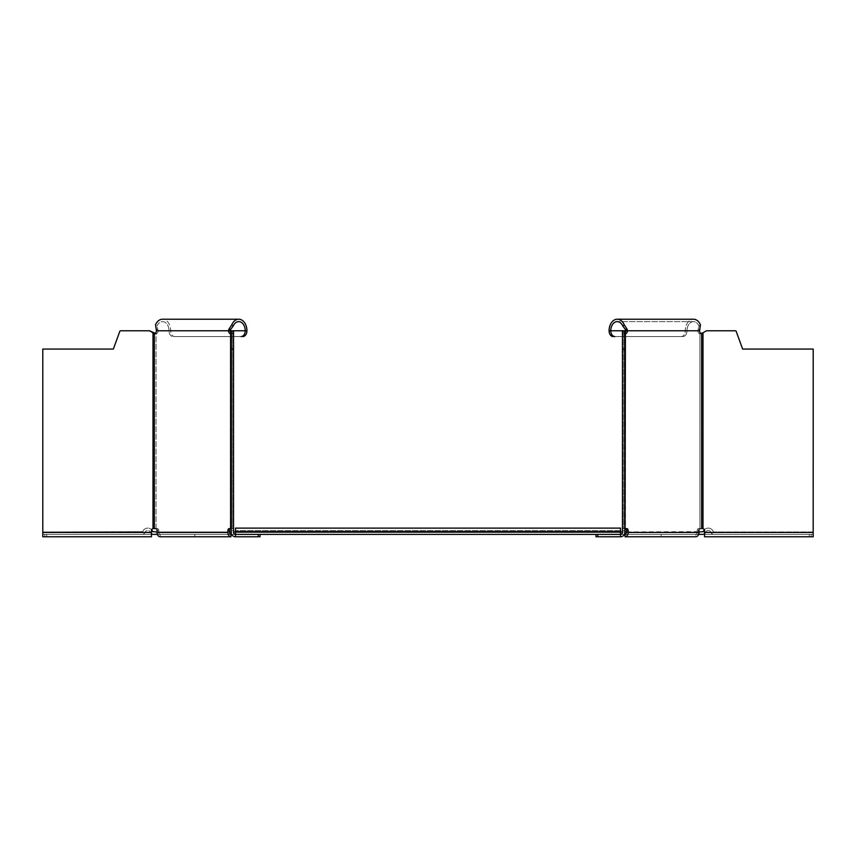 <?xml version="1.0" encoding="UTF-8"?>
<svg xmlns="http://www.w3.org/2000/svg" width="856" height="856" viewBox="0 0 856 856"><rect width="100%" height="100%" fill="white"/><g stroke="black" fill="none" stroke-linecap="round" stroke-linejoin="round"><path stroke-width="0.64" stroke-dasharray="4.28 3.21" d="M174.774 336.558L242.837 336.558L174.774 336.558A5.778 4.087 90 0 1 170.686 330.78A11.556 8.164 -90 0 0 162.522 319.224A11.556 8.164 -90 0 0 155.546 324.788L157.001 326.029L157.889 329.539L156.99 326.029L155.535 324.788L156.199 329.207L157.879 329.539A10.026 6.634 -113.2 0 0 158.103 330.78A10.026 6.634 -113.2 0 1 157.879 329.539L156.199 329.207A12.252 8.271 71.2 0 0 156.402 330.78L156.391 330.78A2.889 2.044 90 0 1 154.358 333.669L156.049 333.669A2.889 2.044 -90 0 0 158.093 330.78A2.889 2.044 -90 0 1 156.06 333.669L154.358 333.669L154.358 528.591L156.049 528.591L153.566 528.591L157.418 528.591L156.049 528.591L156.06 333.669L154.262 333.284L156.049 333.669L156.049 528.591L157.418 528.591A1.926 1.359 -90 0 1 158.788 530.517A1.926 1.359 -90 0 0 157.418 528.591L155.717 528.591A1.926 1.359 90 0 1 157.076 530.517L158.788 530.517L157.076 530.517L157.076 532.443A4.333 3.06 -90 0 0 160.147 536.776L230.927 536.776L160.147 536.776L160.136 534.369L160.147 536.776L230.927 536.776A4.333 3.06 90 0 1 227.867 532.443L227.867 530.517A1.926 1.359 90 0 1 229.226 528.591L233.517 528.591L230.585 528.591L232.297 528.591L232.286 333.669L230.585 333.669L233.367 333.284L233.56 330.78L231.152 330.78L231.152 332.781L233.56 332.781L233.56 528.634L231.152 528.634L231.152 530.517L231.141 528.591L233.528 528.591L232.297 528.591L232.297 333.669A2.889 2.044 -90 0 1 230.253 330.78A10.026 6.912 114.1 0 1 230.585 329.539L233.228 326.029L231.773 324.788A11.556 8.164 90 0 1 238.76 319.224L162.522 319.224A11.556 8.164 -90 0 1 170.697 330.78A5.778 4.087 90 0 0 174.774 336.558L173.073 336.558L174.774 336.558M157.001 326.029A9.149 6.463 90 0 1 162.522 321.631A9.149 6.463 90 0 1 168.996 330.78A5.778 4.087 -90 0 0 173.073 336.558A5.778 4.087 -90 0 1 168.996 330.78A9.149 6.463 90 0 0 162.522 321.631A9.149 6.463 90 0 0 156.99 326.029M157.397 534.369L230.927 534.369L230.927 536.776L230.927 534.369L160.136 534.369L230.927 534.369A1.926 1.359 -90 0 1 229.569 532.443L158.788 532.443L158.777 530.517L158.788 532.443A1.926 1.359 90 0 0 160.136 534.369A1.926 1.359 90 0 1 158.788 532.443L229.569 531.961L157.076 531.961M231.109 333.134A2.889 2.044 -90 0 0 232.286 333.669L233.378 333.284L231.066 333.284L233.56 332.781L231.152 332.781L231.152 528.634L233.56 528.612L233.56 530.517L231.152 530.517L233.56 530.517L233.56 532.443A1.926 1.926 0 0 0 235.486 534.369L260.031 534.369L235.486 534.369A1.926 1.926 0 0 1 233.56 532.443L233.56 336.558M153.245 528.591L152.999 528.634A1.926 1.926 0 0 0 151.459 530.517A1.926 1.926 0 0 1 151.598 529.789A5.297 5.297 0 0 0 142.738 531.64A5.297 5.297 0 0 1 152.721 531.64L157.023 531.961L157.023 534.369L260.031 534.369L260.031 536.776L235.486 536.776A4.333 4.333 0 0 1 231.152 532.443L231.152 530.517L231.152 532.443A4.333 4.333 0 0 0 235.486 536.776L260.031 536.776L258.277 536.776L258.277 534.369L231.601 534.369M42.811 532.443L151.469 532.443L151.469 533.802L151.469 532.443L42.8 532.443L42.8 534.369L151.459 534.369L151.459 536.776L151.459 532.443L42.811 532.443L42.811 536.776L42.8 534.369L44.801 534.369L42.8 534.369L42.8 349.066L113.356 349.066L119.787 331.411A0.963 0.963 0 0 1 120.685 330.78A0.963 0.963 0 0 0 119.787 331.411L113.356 349.066L119.787 331.411A0.963 0.963 0 0 1 120.696 330.78L149.532 330.78L154.358 333.669M151.459 532.443L151.459 530.517A1.926 1.926 0 0 1 152.999 528.634L152.999 332.781L149.532 330.78L120.685 330.78L149.532 330.78M151.459 534.369L142.289 534.369A2.889 2.889 0 0 0 145.006 532.443A2.889 2.889 0 0 1 142.289 534.369L42.811 534.369L42.811 531.961L142.738 531.64L42.811 531.961L42.811 536.776L151.469 536.776L151.469 534.369L151.469 536.776L46.716 536.776L151.459 536.776M44.79 534.369L46.716 534.369L44.801 534.369L44.801 536.776L46.716 536.776L44.79 536.776L44.79 534.369M241.146 336.558A5.778 4.087 -90 0 0 245.223 330.78L228.552 330.78A2.889 2.044 90 0 0 230.596 333.669L231.152 330.78L231.152 349.066L233.56 349.066M230.927 528.591L229.226 528.591L230.927 528.591M194.847 534.369L194.847 536.776L194.858 534.369M246.924 330.78L245.223 330.78A9.149 6.463 -90 0 0 238.76 321.631A9.149 6.463 -90 0 0 233.228 326.029M258.277 536.776L235.486 536.776L235.486 534.369A1.926 1.926 0 0 1 233.56 532.443L231.152 531.961M231.152 349.066L231.152 532.443A4.333 4.333 0 0 0 235.486 536.776M233.56 330.78L231.152 330.78M258.277 534.369L260.031 534.369L260.031 536.776M153.556 333.284L154.262 333.284M42.811 349.066L113.367 349.066M153.256 528.591L154.358 528.591M231.773 324.788L228.894 329.207A12.252 8.549 -70.6 0 0 228.552 330.78L156.402 330.78M228.894 329.207L230.585 329.539M613.153 336.558L681.226 336.558A5.778 4.087 -90 0 0 685.314 330.78A11.556 8.164 90 0 1 693.478 319.224A11.556 8.164 90 0 0 685.303 330.78A5.778 4.087 -90 0 1 681.226 336.558L682.928 336.558A5.778 4.087 90 0 0 687.004 330.78A5.778 4.087 90 0 1 682.928 336.558L613.163 336.558A5.778 4.087 -90 0 1 609.076 330.78A11.556 8.164 -90 0 1 617.251 319.224A11.556 8.164 -90 0 1 624.227 324.788L622.772 326.029L625.426 329.539A10.026 6.912 -114.1 0 1 625.757 330.78A2.889 2.044 90 0 1 623.714 333.669A2.889 2.044 90 0 0 624.848 333.177A2.889 2.044 90 0 0 624.891 333.134M622.44 336.558L624.848 336.558L622.44 336.558M698.111 329.539A10.026 6.634 113.2 0 1 697.897 330.78A2.889 2.044 90 0 0 699.941 333.669L699.951 333.669A2.889 2.044 90 0 1 697.908 330.78A10.026 6.634 113.2 0 0 698.122 329.539L699.01 326.029L700.454 324.788L698.999 326.029L698.111 329.539L699.801 329.207L698.122 329.539M698.999 326.029A9.149 6.463 -90 0 0 693.478 321.631A9.149 6.463 -90 0 0 687.004 330.78A9.149 6.463 -90 0 1 693.478 321.631A9.149 6.463 -90 0 1 699.01 326.029M628.133 532.443L698.924 532.443A4.333 3.06 90 0 1 698.603 534.369L625.073 534.369L695.864 534.369L625.073 534.369L695.864 534.369L625.073 534.369L625.073 536.776A4.333 3.06 -90 0 0 628.133 532.443L628.133 530.517A1.926 1.359 -90 0 0 626.774 528.591L622.483 528.591L625.415 528.591L623.703 528.591L623.714 333.669L625.415 333.669L622.633 333.284L623.703 333.669L623.703 528.591L624.859 528.591L622.473 528.591L622.44 530.517L622.44 332.781L624.848 332.781L624.848 330.78L622.44 330.78L622.622 333.284L622.44 330.78L624.848 330.78L624.933 333.284L622.622 333.284L625.415 333.669A2.889 2.044 -90 0 0 627.459 330.78L610.777 330.78A5.778 4.087 90 0 0 614.865 336.558M625.073 534.369L625.073 536.776L625.073 534.369A1.926 1.359 90 0 0 626.432 532.443L697.212 532.443L697.212 530.517A1.926 1.359 90 0 1 698.582 528.591A1.926 1.359 90 0 0 697.212 530.517L698.924 530.517L697.212 530.517L697.223 532.443A1.926 1.359 -90 0 1 695.864 534.369L695.853 536.776L625.073 536.776L695.853 536.776L695.864 534.369A1.926 1.359 -90 0 0 697.212 532.443L626.432 532.443L626.432 530.517A1.926 1.359 90 0 0 625.073 528.591L622.44 528.634L624.848 528.634L622.44 528.634L622.44 332.781L624.848 332.781L624.848 530.517L622.44 530.517L624.848 530.517L624.848 532.443A4.333 4.333 0 0 1 620.514 536.776L620.514 534.369A1.926 1.926 0 0 0 622.44 532.443L622.44 530.517L622.44 532.443A1.926 1.926 0 0 1 620.514 534.369L595.969 534.369L595.969 536.776L620.514 536.776L595.969 536.776L595.969 534.369L620.514 534.369A1.926 1.926 0 0 0 622.44 532.443L622.44 349.066L624.848 349.066L622.44 349.066L622.44 330.78L624.848 330.78L622.44 330.78M699.941 528.591L699.941 333.669L699.951 528.591L701.642 528.591L698.582 528.591L702.744 528.591M597.734 534.369L620.514 534.369L597.734 534.369L597.734 536.776L620.514 536.776A4.333 4.333 0 0 0 624.848 532.443L624.848 330.78M699.598 330.78L627.459 330.78A12.252 8.549 70.6 0 0 627.106 329.207L625.426 329.539M700.871 333.455A2.889 2.044 -90 0 0 701.653 333.669L706.468 330.78L703.011 332.781L706.468 330.78L735.304 330.78A0.963 0.963 0 0 1 736.213 331.411L742.634 349.066L813.189 349.066L813.189 532.443L704.542 532.443L704.542 530.517A1.926 1.926 0 0 0 703.001 528.634L702.755 528.591M702.434 528.591L703.011 528.634A1.926 1.926 0 0 1 704.542 530.517L704.531 536.776L813.2 536.776L811.21 536.776L813.189 536.776L813.2 349.066L742.644 349.066L813.2 349.066M661.153 536.776L661.153 534.369L661.142 536.776L625.073 536.776M704.531 534.369L813.189 534.369L704.542 534.369L704.542 536.776L809.284 536.776L704.542 536.776L704.542 534.369L809.284 534.369L704.531 534.369M809.284 534.369L811.199 534.369L809.284 534.369L809.284 536.776L811.21 536.776L809.284 536.776L809.284 534.369M622.772 326.029A9.149 6.463 90 0 0 617.251 321.631A9.149 6.463 90 0 0 610.777 330.78L609.076 330.78M702.444 333.284L701.749 333.284L703.011 332.781L703.011 528.634A1.926 1.926 0 0 1 704.542 530.517L704.542 532.443L813.189 532.443L813.2 536.776M706.468 330.78L735.315 330.78A0.963 0.963 0 0 1 736.213 331.411L742.644 349.066M700.283 528.591L701.653 528.591L701.653 333.669M698.924 532.443L626.432 531.961M704.402 529.789A5.297 5.297 0 0 1 713.262 531.64L713.711 531.961L713.262 531.64A5.297 5.297 0 0 0 703.279 531.64L620.514 531.961L620.514 534.369L624.388 534.369A4.333 4.333 0 0 0 624.848 532.443L622.44 531.961M624.848 349.066L622.44 349.066M597.734 536.776L595.969 536.776L595.969 534.369M627.106 329.207L624.227 324.788M710.994 532.443A2.889 2.889 0 0 0 713.711 534.369A2.889 2.889 0 0 1 710.994 532.443A2.889 2.889 0 0 0 705.547 532.443A2.889 2.889 0 0 1 710.994 532.443M704.531 533.802A2.889 2.889 0 0 0 705.547 532.443A2.889 2.889 0 0 1 702.83 534.369L620.514 534.369L620.514 531.961L157.023 531.961M235.486 531.961L620.514 531.961L620.514 534.369L235.486 534.369L620.514 534.369L620.514 531.961L620.514 534.369L235.486 534.369L235.486 531.64L235.486 534.369L235.486 531.961L235.486 534.369L620.514 534.369L620.514 528.109L620.514 531.64L620.514 528.109L235.486 528.109L235.486 534.369L620.514 534.369L620.514 530.517L620.514 532.443L235.486 532.443L235.486 528.109L235.486 534.369L235.486 531.64L620.514 531.961L235.486 532.443L620.514 532.443L235.486 532.443L235.486 534.369L235.486 531.961L620.514 531.961L235.486 531.961M698.978 531.961L698.978 534.369M151.459 533.802A2.889 2.889 0 0 1 150.453 532.443A2.889 2.889 0 0 0 145.006 532.443A2.889 2.889 0 0 1 150.453 532.443A2.889 2.889 0 0 0 153.171 534.369L157.023 534.369M813.189 534.369L713.711 534.369L813.189 534.369L813.189 531.961L713.711 531.961L813.189 531.961L813.189 534.369M46.716 534.369L46.716 536.776L46.716 534.369M230.596 528.591L230.596 333.669M233.56 331.411L231.152 331.411M157.076 532.443L227.867 532.443M229.569 530.517L227.867 530.517M811.199 534.369L811.199 536.776L811.21 534.369M704.542 532.443L813.2 532.443M625.415 333.669L625.415 528.591M624.848 331.411L622.44 331.411M628.133 530.517L626.432 530.517M235.486 531.64L620.514 531.64M693.478 321.631L617.24 321.631L693.478 321.631M617.251 319.224L693.478 319.224M620.514 530.517L235.486 530.517L620.514 530.517"/><path stroke-width="1.28" d="M231.601 534.369L230.927 534.369L230.927 536.776L160.136 536.776A4.333 3.06 -90 0 1 157.076 532.443L157.076 530.517A1.926 1.359 90 0 0 155.717 528.591L154.347 528.591L154.347 333.669A2.889 2.044 90 0 0 156.391 330.78A12.252 8.271 71.2 0 1 156.199 329.207L155.535 324.788A11.556 8.164 -90 0 1 162.522 319.224L238.76 319.224A11.556 8.164 90 0 1 246.924 330.78A5.778 4.087 90 0 1 242.837 336.558L242.837 336.558A5.778 4.087 90 0 0 246.924 330.78A11.556 8.164 90 0 0 238.749 319.224A11.556 8.164 90 0 0 231.773 324.788L233.228 326.029L230.574 329.539A10.026 6.912 114.1 0 0 230.243 330.78A2.889 2.044 -90 0 0 231.109 333.134M241.135 336.558A5.778 4.087 -90 0 0 245.223 330.78A9.149 6.463 -90 0 0 238.749 321.631A9.149 6.463 -90 0 0 233.228 326.029M156.391 330.78L228.541 330.78A2.889 2.044 90 0 0 230.585 333.669L231.152 332.781L231.152 528.634L229.226 528.591A1.926 1.359 90 0 0 227.867 530.517L227.867 532.443A4.333 3.06 90 0 0 230.927 536.776L230.927 534.369A1.926 1.359 -90 0 1 229.569 532.443L229.569 530.517A1.926 1.359 -90 0 1 230.927 528.591A1.926 1.359 -90 0 0 229.569 530.517L229.569 531.961L231.152 531.961M154.347 333.669L156.049 333.669L149.532 330.78L120.685 330.78A0.963 0.963 0 0 0 119.787 331.411L113.356 349.066L42.8 349.066L42.8 536.776L151.459 536.776L151.459 530.517A1.926 1.926 0 0 1 152.989 528.634L154.347 528.591M153.556 333.284L154.251 333.284M153.566 528.591L152.989 528.634L153.566 528.591M230.574 329.539L228.894 329.207A12.252 8.549 -70.6 0 0 228.541 330.78L233.56 330.78L233.56 532.443A1.926 1.926 0 0 0 235.486 534.369L235.486 528.109L620.514 528.109L620.514 531.961L622.44 531.961M233.56 349.066L231.152 349.066L231.152 532.443A4.333 4.333 0 0 0 235.486 536.776L235.486 534.369L620.514 534.369L620.514 531.961L233.56 531.961L233.56 336.558M231.152 349.066L231.152 330.78M258.266 534.369L258.266 536.776L235.486 536.776M258.266 536.776L260.031 536.776L260.031 534.369L260.031 536.776M228.894 329.207L231.773 324.788M157.076 531.961L152.721 531.64A5.297 5.297 0 0 0 151.598 529.789A1.926 1.926 0 0 1 152.999 528.634L152.999 332.781L149.532 330.78M113.356 349.066L42.811 349.066M151.469 534.369L151.469 536.776M613.153 336.558L613.163 336.558A5.778 4.087 -90 0 1 609.076 330.78A11.556 8.164 -90 0 1 617.24 319.224A11.556 8.164 -90 0 1 624.227 324.788L627.106 329.207A12.252 8.549 70.6 0 1 627.448 330.78A2.889 2.044 -90 0 1 625.404 333.669L624.848 332.781L624.848 531.961L626.432 531.961M624.891 333.134A2.889 2.044 90 0 0 625.747 330.78A10.026 6.912 -114.1 0 0 625.415 329.539L622.772 326.029A9.149 6.463 90 0 0 617.24 321.631A9.149 6.463 90 0 0 610.777 330.78A5.778 4.087 90 0 0 614.854 336.558M704.402 529.789A5.297 5.297 0 0 0 703.279 531.64L698.924 531.961L698.924 530.517L698.924 532.443A4.333 3.06 90 0 1 695.853 536.776L625.073 536.776L625.073 534.369A1.926 1.359 90 0 0 626.432 532.443L626.432 530.517A1.926 1.359 90 0 0 625.073 528.591L625.404 333.669M595.969 534.369L595.969 536.776L620.514 536.776L620.514 534.369A1.926 1.926 0 0 0 622.44 532.443L622.44 330.78L699.598 330.78A12.252 8.271 -71.2 0 0 699.801 329.207L700.454 324.788A11.556 8.164 90 0 0 693.478 319.224A11.556 8.164 90 0 1 700.454 324.788L699.801 329.207A12.252 8.271 -71.2 0 1 699.609 330.78L699.609 330.78A2.889 2.044 -90 0 0 700.871 333.455M624.848 330.78L624.848 349.066L622.44 349.066M624.848 349.066L624.848 532.443A4.333 4.333 0 0 1 620.514 536.776A4.333 4.333 0 0 0 624.399 534.369L625.073 534.369M625.073 536.776A4.333 3.06 -90 0 0 628.133 532.443L628.133 530.517A1.926 1.359 -90 0 0 626.774 528.591L625.404 528.591M699.941 333.669L703.001 332.781L701.642 333.669A2.889 2.044 -90 0 1 699.598 330.78M700.283 528.591A1.926 1.359 -90 0 0 698.924 530.517A1.926 1.359 -90 0 1 700.283 528.591L699.951 528.591M702.444 333.284L701.738 333.284M813.2 349.066L813.189 532.443L813.189 349.066L742.634 349.066L736.213 331.411A0.963 0.963 0 0 0 735.304 330.78L706.468 330.78L703.001 332.781L703.001 528.634A1.926 1.926 0 0 1 704.542 530.517L704.531 536.776L813.189 536.776L813.2 532.443L813.189 536.776M701.642 333.669L701.642 528.591L702.434 528.591M627.106 329.207L625.415 329.539M622.772 326.029L624.227 324.788M706.468 330.78L735.315 330.78A0.963 0.963 0 0 1 736.213 331.411L742.644 349.066M704.531 533.802A2.889 2.889 0 0 1 702.83 534.369L698.603 534.369A4.333 3.06 90 0 1 695.864 536.776L661.153 536.776M693.478 319.224L617.24 319.224M698.978 531.961L698.978 534.369M151.459 533.802A2.889 2.889 0 0 0 153.171 534.369L157.397 534.369M157.023 531.961L157.023 534.369M233.56 330.78L246.924 330.78M151.459 532.443L42.8 532.443M230.585 333.669L230.585 528.591M227.867 532.443L157.076 532.443M231.152 331.411L233.56 331.411M227.867 530.517L229.569 530.517M609.076 330.78L622.44 330.78M622.44 331.411L624.848 331.411M597.723 536.776L597.723 534.369M698.924 532.443L628.133 532.443M813.189 532.443L704.531 532.443M626.432 530.517L628.133 530.517M620.514 531.64L235.486 531.64"/></g></svg>
